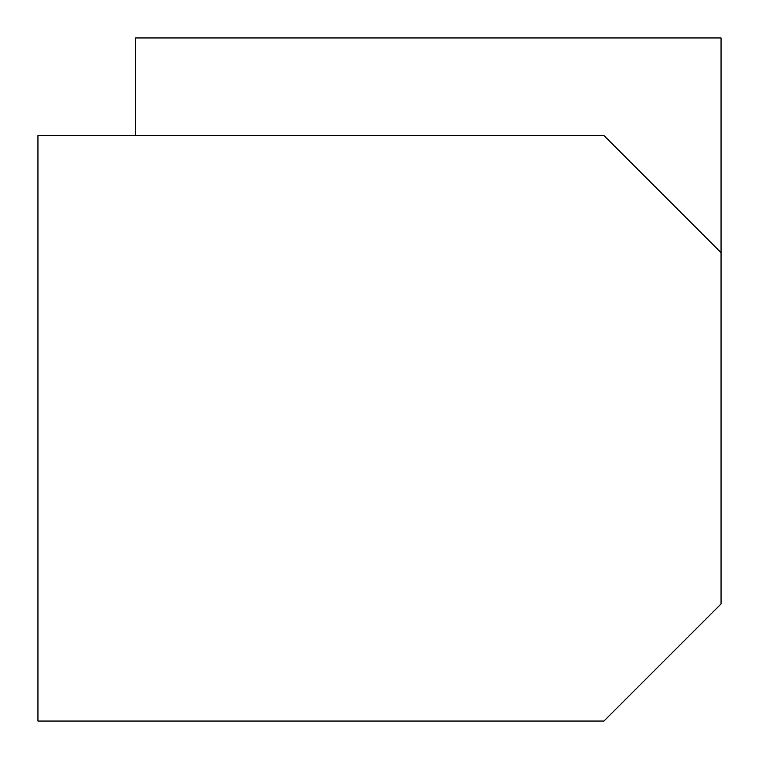 <?xml version="1.0" encoding="UTF-8"?>
<svg xmlns="http://www.w3.org/2000/svg" width="759" height="759" viewBox="0 0 759 759"><rect width="100%" height="100%" fill="white"/><g stroke="black" fill="none" stroke-linecap="round" stroke-linejoin="round"><path stroke-width="1.14" d="M703.897 621.099L603.946 721.05L252.643 721.05M135.538 135.538L135.538 37.95L721.05 37.95L721.05 603.946L721.05 252.643L603.946 135.538L37.95 135.538L37.95 721.05L603.946 721.05L721.05 603.946"/></g></svg>
